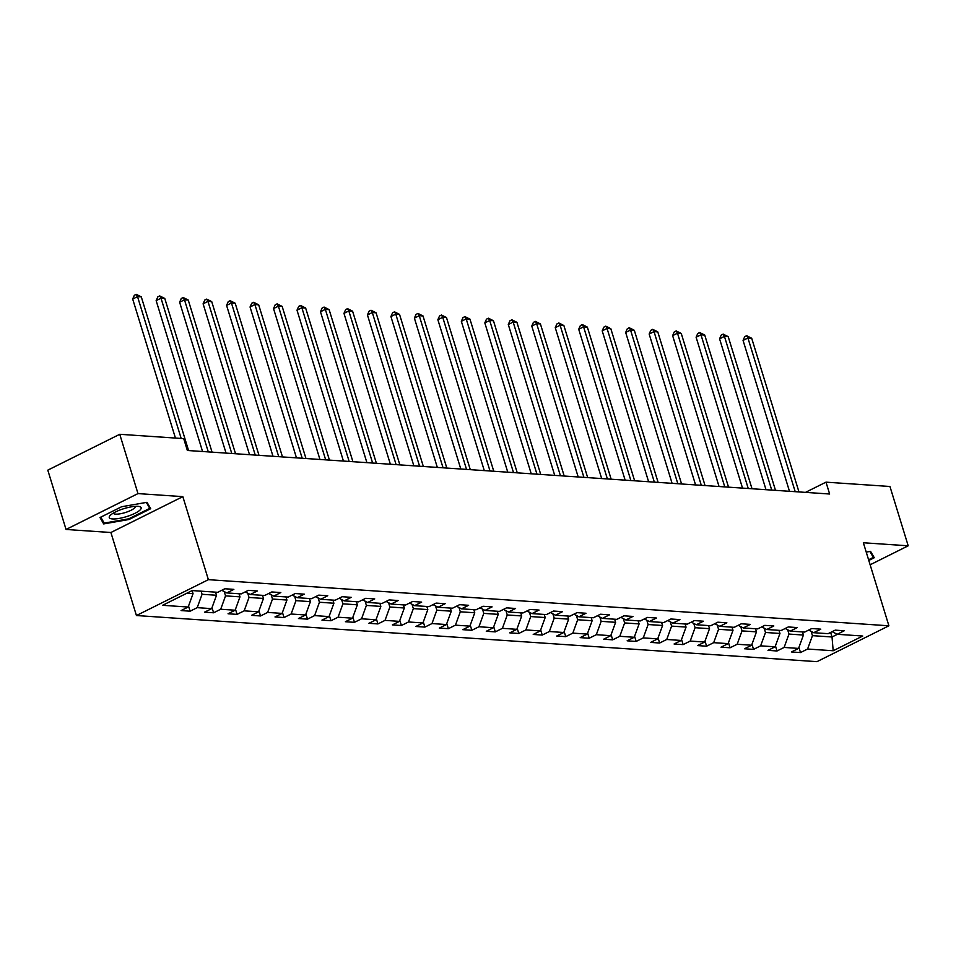 <?xml version="1.0" encoding="UTF-8"?>
<svg xmlns="http://www.w3.org/2000/svg" width="956" height="956" viewBox="0 0 956 956"><rect width="100%" height="100%" fill="white"/><g stroke="black" fill="none" stroke-linecap="round" stroke-linejoin="round"><path stroke-width="1.43" d="M136.433 615.533L816.95 661.66L888.901 625.798L208.384 579.671L136.433 615.533L110.896 532.504L182.835 496.63L137.987 493.595L66.048 529.469L110.896 532.504M66.048 529.469L47.8 470.149L119.751 434.287L137.987 493.595M832.162 631.665L837.157 634.294L844.256 630.757L835.221 630.135L828.123 633.673L813.676 632.705L820.774 629.156L811.752 628.546L804.653 632.083L790.206 631.103L797.304 627.566L788.27 626.957L781.172 630.494L766.724 629.514L773.822 625.977L764.788 625.367L757.69 628.905L743.254 627.925L750.341 624.388L741.318 623.778L734.22 627.315L719.772 626.335L726.871 622.798L717.837 622.189L710.738 625.726L696.291 624.746L703.389 621.209L694.367 620.587L687.268 624.137L672.821 623.157L679.919 619.608L670.885 618.998L663.787 622.535L649.339 621.555L656.437 618.018L647.415 617.409L640.317 620.946L625.869 619.966L632.968 616.429L623.933 615.819L616.835 619.357L602.388 618.377L609.486 614.839L600.464 614.23L593.365 617.767L578.918 616.787L586.016 613.25L576.982 612.641L569.884 616.178L555.436 615.198L562.534 611.661L553.5 611.039L546.402 614.588L531.966 613.609L539.053 610.071L530.03 609.45L522.932 612.987L508.484 612.007L515.583 608.47L506.549 607.861L499.45 611.398L485.003 610.418L492.101 606.881L483.079 606.271L475.98 609.809L461.533 608.829L468.631 605.291L459.597 604.682L452.499 608.219L438.051 607.239L445.149 603.702L436.127 603.093L429.029 606.63L414.581 605.65L421.68 602.113L412.645 601.503L405.547 605.04L391.1 604.061L398.198 600.523L389.176 599.902L382.077 603.439L367.63 602.471L374.728 598.922L365.694 598.313L358.596 601.85L344.148 600.87L351.246 597.333L342.212 596.723L335.126 600.26L320.678 599.281L327.765 595.743L318.742 595.134L311.644 598.671L297.197 597.691L304.295 594.154L295.261 593.545L288.162 597.082L273.715 596.102L280.813 592.565L271.791 591.955L264.692 595.492L250.245 594.513L257.343 590.975L248.309 590.354L241.211 593.903L226.763 592.923L233.862 589.374L224.839 588.765L217.741 592.302L192.156 590.569L162.604 605.303L188.177 607.036L181.078 610.573L190.113 611.195L188.535 606.068M837.157 634.294L862.742 636.027L833.178 650.761L807.593 649.028L800.495 652.566L798.929 647.439M190.113 611.195L197.211 607.658L211.658 608.637L204.56 612.175L213.594 612.784L220.693 609.247L235.14 610.227L228.042 613.764L237.064 614.373L244.162 610.836L258.61 611.816L251.512 615.353L260.546 615.963L267.644 612.426L282.092 613.405L274.993 616.943L284.016 617.552L291.114 614.015L305.562 614.995L298.463 618.532L307.497 619.153L314.596 615.604L329.043 616.584L321.945 620.121L330.967 620.743L338.065 617.206L352.513 618.185L345.415 621.723L354.449 622.332L361.547 618.795L375.995 619.775L368.897 623.312L377.931 623.921L385.017 620.384L399.465 621.364L392.366 624.901L401.4 625.511L408.499 621.974L422.946 622.953L415.848 626.491L424.882 627.1L431.981 623.563L446.416 624.543L439.33 628.08L448.352 628.69L455.45 625.152L469.898 626.132L462.8 629.669L471.834 630.291L478.932 626.754L493.38 627.722L486.281 631.271L495.304 631.88L502.402 628.343L516.849 629.323L509.751 632.86L518.785 633.47L525.884 629.932L540.331 630.912L533.233 634.449L542.255 635.059L549.353 631.522L563.801 632.502L556.703 636.039L565.737 636.648L572.835 633.111L587.283 634.091L580.184 637.628L589.207 638.238L596.305 634.7L610.753 635.68L603.654 639.217L612.688 639.839L619.787 636.29L634.234 637.27L627.136 640.819L636.17 641.428L643.269 637.891L657.704 638.871L650.618 642.408L659.64 643.018L666.738 639.48L681.186 640.46L674.088 643.997L683.122 644.607L690.22 641.07L704.668 642.05L697.569 645.587L706.592 646.196L713.69 642.659L728.137 643.639L721.039 647.176L730.073 647.786L737.172 644.248L751.619 645.228L744.521 648.765L753.543 649.387L760.641 645.838L775.089 646.818L767.991 650.355L777.025 650.976L784.123 647.439L798.571 648.419L791.472 651.956L800.495 652.566M119.751 434.287L183.707 438.625L187.352 450.479L829.641 494.013L825.996 482.159L805.49 492.376M802.466 631.94L803.422 635.047L788.975 634.067L787.66 629.777M808.68 630.076L813.676 632.705M798.571 648.419L803.422 635.047M784.123 647.439L788.975 634.067M778.997 630.351L779.953 633.458L765.505 632.478L764.179 628.188M785.199 628.486L790.206 631.103M775.089 646.818L779.953 633.458M760.641 645.838L765.505 632.478M755.515 628.761L756.471 631.868L742.023 630.888L740.709 626.586M761.729 626.897L766.724 629.514M751.619 645.228L756.471 631.868M737.172 644.248L742.023 630.888M732.045 627.172L733.001 630.267L718.553 629.299L717.227 624.997M738.247 625.308L743.254 627.925M728.137 643.639L733.001 630.267M713.69 642.659L718.553 629.299M708.563 625.571L709.519 628.678L695.072 627.698L693.757 623.408M714.777 623.706L719.772 626.335M704.668 642.05L709.519 628.678M690.22 641.07L695.072 627.698M685.093 623.981L686.05 627.088L671.602 626.108L670.275 621.818M691.296 622.117L696.291 624.746M681.186 640.46L686.05 627.088M666.738 639.48L671.602 626.108M661.612 622.392L662.568 625.499L648.12 624.519L646.806 620.229M667.826 620.528L672.821 623.157M657.704 638.871L662.568 625.499M643.269 637.891L648.12 624.519M638.142 620.803L639.098 623.91L624.65 622.93L623.324 618.64M644.344 618.938L649.339 621.555M634.234 637.27L639.098 623.91M619.787 636.29L624.65 622.93M614.66 619.213L615.616 622.32L601.169 621.34L599.842 617.05M620.874 617.349L625.869 619.966M610.753 635.68L615.616 622.32M596.305 634.7L601.169 621.34M591.178 617.624L592.134 620.731L577.687 619.751L576.372 615.449M597.392 615.76L602.388 618.377M587.283 634.091L592.134 620.731M572.835 633.111L577.687 619.751M567.709 616.023L568.665 619.13L554.217 618.15L552.891 613.86M573.911 614.17L578.918 616.787M563.801 632.502L568.665 619.13M549.353 631.522L554.217 618.15M544.227 614.433L545.183 617.54L530.735 616.56L529.421 612.27M550.441 612.569L555.436 615.198M540.331 630.912L545.183 617.54M525.884 629.932L530.735 616.56M520.757 612.844L521.713 615.951L507.266 614.971L505.939 610.681M526.959 610.98L531.966 613.609M516.849 629.323L521.713 615.951M502.402 628.343L507.266 614.971M497.275 611.254L498.231 614.361L483.784 613.382L482.469 609.091M503.489 609.39L508.484 612.007M493.38 627.722L498.231 614.361M478.932 626.754L483.784 613.382M473.806 609.665L474.762 612.772L460.314 611.792L458.988 607.502M480.008 607.801L485.003 610.418M469.898 626.132L474.762 612.772M455.45 625.152L460.314 611.792M450.324 608.076L451.28 611.183L436.832 610.203L435.518 605.901M456.538 606.212L461.533 608.829M446.416 624.543L451.28 611.183M431.981 623.563L436.832 610.203M426.854 606.474L427.81 609.581L413.362 608.602L412.036 604.312M433.056 604.622L438.051 607.239M422.946 622.953L427.81 609.581M408.499 621.974L413.362 608.602M403.372 604.885L404.328 607.992L389.881 607.012L388.566 602.722M409.586 603.021L414.581 605.65M399.465 621.364L404.328 607.992M385.017 620.384L389.881 607.012M379.89 603.296L380.846 606.403L366.399 605.423L365.084 601.133M386.105 601.432L391.1 604.061M375.995 619.775L380.846 606.403M361.547 618.795L366.399 605.423M356.421 601.706L357.377 604.813L342.929 603.834L341.603 599.543M362.623 599.842L367.63 602.471M352.513 618.185L357.377 604.813M338.065 617.206L342.929 603.834M332.939 600.117L333.895 603.224L319.447 602.244L318.133 597.954M339.153 598.253L344.148 600.87M329.043 616.584L333.895 603.224M314.596 615.604L319.447 602.244M309.469 598.528L310.425 601.635L295.978 600.655L294.651 596.353M315.671 596.663L320.678 599.281M305.562 614.995L310.425 601.635M291.114 614.015L295.978 600.655M285.987 596.926L286.943 600.033L272.496 599.054L271.181 594.763M292.201 595.074L297.197 597.691M282.092 613.405L286.943 600.033M267.644 612.426L272.496 599.054M262.518 595.337L263.474 598.444L249.026 597.464L247.7 593.174M268.72 593.473L273.715 596.102M258.61 611.816L263.474 598.444M244.162 610.836L249.026 597.464M239.036 593.748L239.992 596.855L225.544 595.875L224.23 591.585M245.25 591.884L250.245 594.513M235.14 610.227L239.992 596.855M220.693 609.247L225.544 595.875M215.566 592.158L216.522 595.265L202.075 594.285L201.119 591.178M221.768 590.294L226.763 592.923M211.658 608.637L216.522 595.265M197.211 607.658L202.075 594.285M192.096 590.605L193.04 593.676L186.779 593.246M188.177 607.036L193.04 593.676M870.127 564.781L908.2 545.804L889.952 486.485L825.996 482.159M908.2 545.804L863.352 542.757L888.901 625.798M182.835 496.63L208.384 579.671M830.621 632.43L832.019 636.983L837.396 634.306M811.13 631.366L812.457 635.656L832.019 636.983L833.178 650.761M807.593 649.028L812.457 635.656M213.594 612.784L212.017 607.658M237.064 614.373L235.487 609.247M260.546 615.963L258.968 610.836M284.016 617.552L282.438 612.426M307.497 619.153L305.92 614.015M330.967 620.743L329.39 615.616M354.449 622.332L352.872 617.206M377.931 623.921L376.353 618.795M401.4 625.511L399.823 620.384M424.882 627.1L423.305 621.974M448.352 628.69L446.775 623.563M471.834 630.291L470.256 625.164M495.304 631.88L493.726 626.754M518.785 633.47L517.208 628.343M542.255 635.059L540.678 629.932M565.737 636.648L564.16 631.522M589.207 638.238L587.641 633.111M612.688 639.839L611.111 634.712M636.17 641.428L634.593 636.302M659.64 643.018L658.063 637.891M683.122 644.607L681.544 639.48M706.592 646.196L705.014 641.07M730.073 647.786L728.496 642.659M753.543 649.387L751.966 644.26M777.025 650.976L775.447 645.85M103.678 523.912L129.036 519.49L150.701 508.688L147.009 502.306L121.651 506.728L99.986 517.531L103.678 523.912L102.543 520.219M868.801 560.455L874.262 557.73L870.569 551.349L866.232 552.102M128.821 518.797L129.036 519.49M181.174 438.445L137.533 296.623L141.297 296.874L188.583 450.563M175.438 438.063L132.681 299.037L137.533 296.623L136.254 294.34L141.297 296.874M132.681 299.037L134.318 295.308L136.254 294.34M127.351 516.36A16.67 4.194 162.9 0 0 138.871 506.453A16.67 4.194 162.9 0 0 123.049 508.915A16.67 4.194 162.9 0 0 110.418 515.2A16.67 4.194 162.9 0 0 112.557 518.941A16.67 4.194 162.9 0 0 127.351 516.36M113.406 513.061A11.412 2.88 162.9 0 0 113.429 513.181A11.412 2.88 162.9 0 0 125.81 512.38A11.412 2.88 162.9 0 0 135.25 506.477A11.412 2.88 162.9 0 0 135.202 506.357M146.34 502.426L149.769 508.353L128.773 518.821L104.204 523.099L100.762 517.136M148.921 505.616L149.769 508.353M869.9 551.469L873.318 557.396L868.586 559.762M872.481 554.659L873.318 557.396M208.3 451.901L161.014 298.212L164.779 298.463L212.053 452.152M202.564 451.519L156.151 300.638L161.014 298.212L159.736 295.93L164.779 298.463M156.151 300.638L157.788 296.898L159.736 295.93M231.77 453.491L184.484 299.802L188.248 300.053L235.535 453.742M226.046 453.108L179.632 302.227L184.484 299.802L183.205 297.519L188.248 300.053M179.632 302.227L181.27 298.487L183.205 297.519M255.252 455.08L207.966 301.391L211.73 301.642L259.004 455.343M249.516 454.698L203.102 303.817L207.966 301.391L206.687 299.109L211.73 301.642M203.102 303.817L204.739 300.076L206.687 299.109M278.722 456.669L231.448 302.98L235.2 303.243L282.486 456.932M272.998 456.287L226.584 305.406L231.448 302.98L230.169 300.698L235.2 303.243M226.584 305.406L228.221 301.678L230.169 300.698M302.204 458.271L254.917 304.57L258.682 304.833L305.968 458.522M296.48 457.876L250.054 306.995L254.917 304.57L253.639 302.299L258.682 304.833M250.054 306.995L251.691 303.267L253.639 302.299M325.673 459.86L278.399 306.171L282.163 306.422L329.438 460.111M319.949 459.466L273.536 308.585L278.399 306.171L277.121 303.889L282.163 306.422M273.536 308.585L275.173 304.856L277.121 303.889M349.155 461.449L301.869 307.76L305.633 308.011L352.919 461.7M343.431 461.055L297.005 310.186L301.869 307.76L300.59 305.478L305.633 308.011M297.005 310.186L298.654 306.446L300.59 305.478M372.625 463.039L325.351 309.35L329.115 309.601L376.389 463.29M366.901 462.656L320.487 311.775L325.351 309.35L324.072 307.067L329.115 309.601M320.487 311.775L322.124 308.035L324.072 307.067M396.107 464.628L348.82 310.939L352.585 311.19L399.871 464.891M390.383 464.246L343.969 313.365L348.82 310.939L347.542 308.657L352.585 311.19M343.969 313.365L345.606 309.625L347.542 308.657M419.588 466.217L372.302 312.528L376.067 312.791L423.341 466.48M413.852 465.835L367.439 314.954L372.302 312.528L371.024 310.246L376.067 312.791M367.439 314.954L369.076 311.214L371.024 310.246M443.058 467.819L395.772 314.118L399.536 314.381L446.822 468.07M437.334 467.424L390.92 316.544L395.772 314.118L394.493 311.835L399.536 314.381M390.92 316.544L392.558 312.815L394.493 311.835M466.54 469.408L419.254 315.707L423.018 315.97L470.292 469.659M460.804 469.014L414.39 318.133L419.254 315.707L417.975 313.437L423.018 315.97M414.39 318.133L416.027 314.405L417.975 313.437M490.01 470.997L442.736 317.308L446.488 317.559L493.774 471.248M484.286 470.603L437.872 319.722L442.736 317.308L441.457 315.026L446.488 317.559M437.872 319.722L439.509 315.994L441.457 315.026M513.491 472.587L466.205 318.898L469.97 319.149L517.256 472.838M507.767 472.204L461.342 321.324L466.205 318.898L464.927 316.615L469.97 319.149M461.342 321.324L462.979 317.583L464.927 316.615M536.961 474.176L489.687 320.487L493.451 320.738L540.726 474.439M531.237 473.794L484.823 322.913L489.687 320.487L488.408 318.205L493.451 320.738M484.823 322.913L486.461 319.173L488.408 318.205M560.443 475.765L513.157 322.076L516.921 322.327L564.207 476.028M554.719 475.383L508.293 324.502L513.157 322.076L511.878 319.794L516.921 322.327M508.293 324.502L509.942 320.762L511.878 319.794M583.913 477.367L536.639 323.666L540.403 323.929L587.677 477.618M578.189 476.972L531.775 326.092L536.639 323.666L535.36 321.383L540.403 323.929M531.775 326.092L533.412 322.363L535.36 321.383M607.395 478.956L560.108 325.255L563.873 325.518L611.159 479.207M601.671 478.562L555.257 327.681L560.108 325.255L558.83 322.985L563.873 325.518M555.257 327.681L556.894 323.953L558.83 322.985M630.876 480.545L583.59 326.856L587.354 327.107L634.629 480.796M625.14 480.151L578.727 329.27L583.59 326.856L582.312 324.574L587.354 327.107M578.727 329.27L580.364 325.542L582.312 324.574M654.346 482.135L607.06 328.446L610.824 328.697L658.11 482.386M648.622 481.752L602.208 330.872L607.06 328.446L605.781 326.163L610.824 328.697M602.208 330.872L603.845 327.131L605.781 326.163M677.828 483.724L630.542 330.035L634.306 330.286L681.58 483.987M672.092 483.342L625.678 332.461L630.542 330.035L629.263 327.753L634.306 330.286M625.678 332.461L627.315 328.721L629.263 327.753M701.298 485.313L654.024 331.624L657.776 331.875L705.062 485.576M695.574 484.931L649.16 334.05L654.024 331.624L652.745 329.342L657.776 331.875M649.16 334.05L650.797 330.31L652.745 329.342M724.779 486.903L677.493 333.214L681.258 333.477L728.544 487.166M719.055 486.52L672.63 335.64L677.493 333.214L676.215 330.931L681.258 333.477M672.63 335.64L674.267 331.911L676.215 330.931M748.249 488.504L700.975 334.803L704.739 335.066L752.014 488.755M742.525 488.11L696.111 337.229L700.975 334.803L699.696 332.533L704.739 335.066M696.111 337.229L697.749 333.501L699.696 332.533M771.731 490.093L724.445 336.404L728.209 336.655L775.495 490.344M766.007 489.699L719.581 338.818L724.445 336.404L723.166 334.122L728.209 336.655M719.581 338.818L721.23 335.09L723.166 334.122M795.201 491.683L747.927 337.994L751.691 338.245L798.965 491.934M789.477 491.288L743.063 340.42L747.927 337.994L746.648 335.711L751.691 338.245M743.063 340.42L744.7 336.679L746.648 335.711"/></g></svg>

